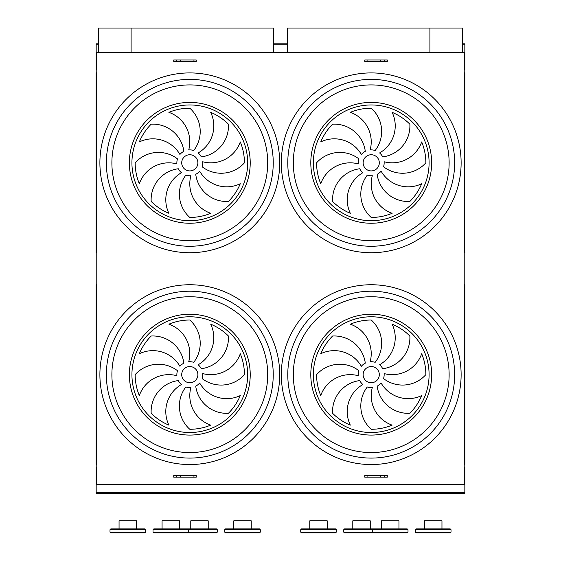 <?xml version="1.0" encoding="UTF-8"?>
<svg xmlns="http://www.w3.org/2000/svg" width="561" height="561" viewBox="0 0 561 561"><rect width="100%" height="100%" fill="white"/><g stroke="black" fill="none" stroke-linecap="round" stroke-linejoin="round"><path stroke-width="0.84" d="M464.22 484.438L96.78 484.438L96.78 52.706L464.22 52.706L464.22 484.438M367.069 477.166L387.279 477.166L387.279 475.546L364.783 475.546L364.783 477.166L367.069 477.166L367.069 475.546M173.742 477.166L173.742 475.546L196.238 475.546L196.238 477.166L173.742 477.166M180.677 61.605L173.742 61.605L173.742 59.985L193.952 59.985L193.952 61.605L180.677 61.605L180.677 59.985M367.069 61.605L387.279 61.605L387.279 59.985L364.783 59.985L364.783 61.605L367.069 61.605L367.069 59.985M464.845 43.814L462.615 43.814L464.845 43.814L464.845 69.69L464.22 69.69M96.176 43.814L98.399 43.814L96.176 43.814L96.176 69.69L96.78 69.69M96.78 467.46L96.176 467.46L96.176 493.336L464.845 493.336L464.845 492.362L96.176 492.362M464.22 467.46L464.845 467.46L464.845 492.362M96.127 252.408L96.457 72.923M96.78 72.565L96.127 73.218L96.127 252.436L96.78 73.484M464.543 252.731L464.873 73.218L464.22 72.6M464.22 72.565L464.543 72.923M189.8 170.909A8.085 8.085 0 0 0 196.799 158.784A8.085 8.085 0 0 0 182.795 158.784A8.085 8.085 0 0 0 189.8 170.909M183.868 151.33A31.206 31.206 0 0 0 151.168 124.191A54.634 54.634 0 0 0 139.324 141.919A31.206 31.206 0 0 1 179.92 154.471A12.938 12.938 0 0 1 183.868 151.33M188.72 149.934A12.938 12.938 0 0 1 193.734 150.502A31.206 31.206 0 0 0 189.8 108.189A54.634 54.634 0 0 0 168.889 112.347A31.206 31.206 0 0 1 188.72 149.934M198.152 152.95A12.938 12.938 0 0 1 201.294 156.898A31.206 31.206 0 0 0 228.432 124.191A54.634 54.634 0 0 0 210.705 112.347A31.206 31.206 0 0 1 198.152 152.95M202.689 161.75A12.938 12.938 0 0 1 202.121 166.764A31.206 31.206 0 0 0 244.435 162.823A54.634 54.634 0 0 0 240.276 141.919A31.206 31.206 0 0 1 202.689 161.75M199.674 171.182A12.938 12.938 0 0 1 195.726 174.324A31.206 31.206 0 0 0 228.432 201.455A54.634 54.634 0 0 0 240.276 183.735A31.206 31.206 0 0 1 199.674 171.182M190.873 175.712A12.938 12.938 0 0 1 185.859 175.144A31.206 31.206 0 0 0 189.8 217.458A54.634 54.634 0 0 0 210.705 213.299A31.206 31.206 0 0 1 190.873 175.712M181.441 172.704A12.938 12.938 0 0 1 178.3 168.756A31.206 31.206 0 0 0 151.168 201.455A54.634 54.634 0 0 0 168.889 213.299A31.206 31.206 0 0 1 181.441 172.704M176.904 163.903A12.938 12.938 0 0 1 177.479 158.889A31.206 31.206 0 0 0 135.166 162.823A54.634 54.634 0 0 0 139.324 183.735A31.206 31.206 0 0 1 176.904 163.903M371.221 170.909A8.085 8.085 0 0 0 378.226 158.784A8.085 8.085 0 0 0 364.222 158.784A8.085 8.085 0 0 0 371.221 170.909M365.295 151.33A31.206 31.206 0 0 0 332.589 124.191A54.634 54.634 0 0 0 320.745 141.919A31.206 31.206 0 0 1 361.347 154.471A12.938 12.938 0 0 1 365.295 151.33M370.148 149.934A12.938 12.938 0 0 1 375.162 150.502A31.206 31.206 0 0 0 371.221 108.189A54.634 54.634 0 0 0 350.316 112.347A31.206 31.206 0 0 1 370.148 149.934M379.58 152.95A12.938 12.938 0 0 1 382.721 156.898A31.206 31.206 0 0 0 409.853 124.191A54.634 54.634 0 0 0 392.132 112.347A31.206 31.206 0 0 1 379.58 152.95M384.117 161.75A12.938 12.938 0 0 1 383.542 166.764A31.206 31.206 0 0 0 425.855 162.823A54.634 54.634 0 0 0 421.697 141.919A31.206 31.206 0 0 1 384.117 161.75M381.101 171.182A12.938 12.938 0 0 1 377.153 174.324A31.206 31.206 0 0 0 409.853 201.455A54.634 54.634 0 0 0 421.697 183.735A31.206 31.206 0 0 1 381.101 171.182M372.301 175.712A12.938 12.938 0 0 1 367.287 175.144A31.206 31.206 0 0 0 371.221 217.458A54.634 54.634 0 0 0 392.132 213.299A31.206 31.206 0 0 1 372.301 175.712M362.869 172.704A12.938 12.938 0 0 1 359.727 168.756A31.206 31.206 0 0 0 332.589 201.455A54.634 54.634 0 0 0 350.316 213.299A31.206 31.206 0 0 1 362.869 172.704M358.332 163.903A12.938 12.938 0 0 1 358.9 158.889A31.206 31.206 0 0 0 316.586 162.823A54.634 54.634 0 0 0 320.745 183.735A31.206 31.206 0 0 1 358.332 163.903M371.221 246.258A83.435 83.435 0 0 1 298.964 121.106A83.435 83.435 0 0 1 443.478 121.106A83.435 83.435 0 0 1 371.221 246.258M189.8 246.258A83.435 83.435 0 0 1 117.544 121.106A83.435 83.435 0 0 1 262.057 121.106A83.435 83.435 0 0 1 189.8 246.258M287.491 52.706L287.491 28.05L462.615 28.05L462.615 52.706M131.099 52.706L131.099 28.05L98.399 28.05L98.399 52.706M429.915 28.05L429.915 52.706M131.099 28.05L273.53 28.05L273.53 52.706M358.332 375.723A12.938 12.938 0 0 1 358.9 370.709A31.206 31.206 0 0 0 316.586 374.65A54.634 54.634 0 0 0 320.745 395.554A31.206 31.206 0 0 1 358.332 375.723M362.869 384.523A12.938 12.938 0 0 1 359.727 380.575A31.206 31.206 0 0 0 332.589 413.282A54.634 54.634 0 0 0 350.316 425.126A31.206 31.206 0 0 1 362.869 384.523M372.301 387.539A12.938 12.938 0 0 1 367.287 386.971A31.206 31.206 0 0 0 371.221 429.284A54.634 54.634 0 0 0 392.132 425.126A31.206 31.206 0 0 1 372.301 387.539M381.101 383.002A12.938 12.938 0 0 1 377.153 386.143A31.206 31.206 0 0 0 409.853 413.282A54.634 54.634 0 0 0 421.697 395.554A31.206 31.206 0 0 1 381.101 383.002M384.117 373.57A12.938 12.938 0 0 1 383.542 378.584A31.206 31.206 0 0 0 425.855 374.65A54.634 54.634 0 0 0 421.697 353.739A31.206 31.206 0 0 1 384.117 373.57M379.58 364.769A12.938 12.938 0 0 1 382.721 368.717A31.206 31.206 0 0 0 409.853 336.018A54.634 54.634 0 0 0 392.132 324.174A31.206 31.206 0 0 1 379.58 364.769M370.148 361.761A12.938 12.938 0 0 1 375.162 362.329A31.206 31.206 0 0 0 371.221 320.015A54.634 54.634 0 0 0 350.316 324.174A31.206 31.206 0 0 1 370.148 361.761M365.295 363.149A31.206 31.206 0 0 0 332.589 336.018A54.634 54.634 0 0 0 320.745 353.739A31.206 31.206 0 0 1 361.347 366.291A12.938 12.938 0 0 1 365.295 363.149M371.221 382.735A8.085 8.085 0 0 0 378.226 370.604A8.085 8.085 0 0 0 364.222 370.604A8.085 8.085 0 0 0 371.221 382.735M176.904 375.723A12.938 12.938 0 0 1 177.479 370.709A31.206 31.206 0 0 0 135.166 374.65A54.634 54.634 0 0 0 139.324 395.554A31.206 31.206 0 0 1 176.904 375.723M181.441 384.523A12.938 12.938 0 0 1 178.3 380.575A31.206 31.206 0 0 0 151.168 413.282A54.634 54.634 0 0 0 168.889 425.126A31.206 31.206 0 0 1 181.441 384.523M190.873 387.539A12.938 12.938 0 0 1 185.859 386.971A31.206 31.206 0 0 0 189.8 429.284A54.634 54.634 0 0 0 210.705 425.126A31.206 31.206 0 0 1 190.873 387.539M199.674 383.002A12.938 12.938 0 0 1 195.726 386.143A31.206 31.206 0 0 0 228.432 413.282A54.634 54.634 0 0 0 240.276 395.554A31.206 31.206 0 0 1 199.674 383.002M202.689 373.57A12.938 12.938 0 0 1 202.121 378.584A31.206 31.206 0 0 0 244.435 374.65A54.634 54.634 0 0 0 240.276 353.739A31.206 31.206 0 0 1 202.689 373.57M198.152 364.769A12.938 12.938 0 0 1 201.294 368.717A31.206 31.206 0 0 0 228.432 336.018A54.634 54.634 0 0 0 210.705 324.174A31.206 31.206 0 0 1 198.152 364.769M188.72 361.761A12.938 12.938 0 0 1 193.734 362.329A31.206 31.206 0 0 0 189.8 320.015A54.634 54.634 0 0 0 168.889 324.174A31.206 31.206 0 0 1 188.72 361.761M183.868 363.149A31.206 31.206 0 0 0 151.168 336.018A54.634 54.634 0 0 0 139.324 353.739A31.206 31.206 0 0 1 179.92 366.291A12.938 12.938 0 0 1 183.868 363.149M189.8 382.735A8.085 8.085 0 0 0 196.799 370.604A8.085 8.085 0 0 0 182.795 370.604A8.085 8.085 0 0 0 189.8 382.735M371.221 458.085A83.435 83.435 0 0 1 298.964 332.932A83.435 83.435 0 0 1 443.478 332.932A83.435 83.435 0 0 1 371.221 458.085A83.435 83.435 0 0 1 298.964 332.932A83.435 83.435 0 0 1 443.478 332.932A83.435 83.435 0 0 1 371.221 458.085M189.8 458.085A83.435 83.435 0 0 1 117.544 332.932A83.435 83.435 0 0 1 262.057 332.932A83.435 83.435 0 0 1 189.8 458.085A83.435 83.435 0 0 1 117.544 332.932A83.435 83.435 0 0 1 262.057 332.932A83.435 83.435 0 0 1 189.8 458.085M96.127 285.044L96.127 464.256L96.78 464.908M464.22 464.908L464.873 464.256L464.873 285.037L464.22 284.42M464.22 284.392L464.543 284.743M287.491 43.814L273.53 43.814L287.491 43.814M384.306 477.166L384.306 475.546M380.344 477.166L380.344 475.546M180.677 477.166L180.677 475.546M193.952 477.166L193.952 475.546M176.715 477.166L176.715 475.546M176.715 61.605L176.715 59.985M193.952 59.985L196.238 59.985L196.238 61.605L193.952 61.605M384.306 61.605L384.306 59.985M380.344 61.605L380.344 59.985M260.297 529.717L224.723 529.717L225.536 528.911L259.491 528.911L260.297 529.717L260.297 532.144L259.491 532.95L225.536 532.95L224.723 532.144L260.297 532.144M251.244 528.911L233.783 528.911L251.244 528.911L251.244 520.825L233.783 520.825L233.783 528.911M182.521 528.911L216.476 528.911L217.289 529.717L217.289 532.144L216.476 532.95L182.521 532.95M145.572 529.717L109.998 529.717L110.812 528.911L144.766 528.911L145.572 529.717L145.572 532.144L144.766 532.95L110.812 532.95L109.998 532.144L145.572 532.144M217.289 529.717L153.013 529.717L153.819 528.911L187.781 528.911L188.587 529.717L188.587 532.144L187.781 532.95L153.819 532.95L153.013 532.144L217.289 532.144M408.008 532.144L408.008 529.717L372.434 529.717L372.434 532.144L408.008 532.144L407.202 532.95L373.247 532.95L372.434 532.144L343.732 532.144L343.732 529.717L344.545 528.911L378.5 528.911M343.732 529.717L372.434 529.717L373.247 528.911L407.202 528.911L408.008 529.717M451.023 532.144L451.023 529.717L415.449 529.717L415.449 532.144L451.023 532.144L450.21 532.95L416.255 532.95L415.449 532.144M415.449 529.717L416.255 528.911L450.21 528.911L451.023 529.717M370.253 532.95L373.247 532.95M378.5 532.95L344.545 532.95L343.732 532.144M336.298 532.144L336.298 529.717L300.724 529.717L300.724 532.144L336.298 532.144L335.485 532.95L301.53 532.95L300.724 532.144M300.724 529.717L301.53 528.911L335.485 528.911L336.298 529.717M327.238 532.95L309.777 532.95M424.502 528.911L424.502 520.825L441.963 520.825L441.963 528.911M381.494 528.911L381.494 520.825L398.955 520.825L398.955 528.911M352.792 528.911L352.792 520.825L370.253 520.825L370.253 528.911M309.777 528.911L309.777 520.825L327.238 520.825L327.238 528.911M190.768 528.911L190.768 520.825L208.229 520.825L208.229 528.911M162.066 528.911L162.066 520.825L179.534 520.825L179.534 528.911M119.058 528.911L119.058 520.825L136.519 520.825L136.519 528.911M189.8 252.731A89.9 89.9 0 0 1 111.941 117.873A89.9 89.9 0 0 1 267.66 117.873A89.9 89.9 0 0 1 189.8 252.731M371.221 252.731A89.9 89.9 0 0 1 293.361 117.873A89.9 89.9 0 0 1 449.081 117.873A89.9 89.9 0 0 1 371.221 252.731M371.221 464.55A89.9 89.9 0 0 1 293.361 329.7A89.9 89.9 0 0 1 449.081 329.7A89.9 89.9 0 0 1 371.221 464.55M189.8 464.55A89.9 89.9 0 0 1 111.941 329.7A89.9 89.9 0 0 1 267.66 329.7A89.9 89.9 0 0 1 189.8 464.55M464.845 68.715L464.22 68.715M464.845 44.789L462.615 44.789M287.491 44.789L273.53 44.789M98.399 44.789L96.176 44.789M96.78 68.715L96.176 68.715M96.78 468.435L96.176 468.435M464.845 468.435L464.22 468.435M96.78 252.162L96.78 253.081M464.22 252.162L464.22 73.484M189.8 223.25A60.427 60.427 0 0 1 137.466 132.613A60.427 60.427 0 0 1 242.128 132.613A60.427 60.427 0 0 1 189.8 223.25M189.8 220.697A57.867 57.867 0 0 0 239.912 133.89A57.867 57.867 0 0 0 139.682 133.89A57.867 57.867 0 0 0 189.8 220.697M371.221 223.25A60.427 60.427 0 0 1 318.893 132.613A60.427 60.427 0 0 1 423.555 132.613A60.427 60.427 0 0 1 371.221 223.25M371.221 220.697A57.867 57.867 0 0 0 421.339 133.89A57.867 57.867 0 0 0 321.109 133.89A57.867 57.867 0 0 0 371.221 220.697M371.221 240.732A77.909 77.909 0 0 0 449.13 162.823A77.909 77.909 0 0 0 371.221 84.914A77.909 77.909 0 0 0 293.312 162.823A77.909 77.909 0 0 0 371.221 240.732M189.8 240.732A77.909 77.909 0 0 0 267.709 162.823A77.909 77.909 0 0 0 189.8 84.914A77.909 77.909 0 0 0 111.891 162.823A77.909 77.909 0 0 0 189.8 240.732M371.221 432.517A57.867 57.867 0 0 0 421.339 345.716A57.867 57.867 0 0 0 321.109 345.716A57.867 57.867 0 0 0 371.221 432.517M189.8 432.517A57.867 57.867 0 0 0 239.912 345.716A57.867 57.867 0 0 0 139.682 345.716A57.867 57.867 0 0 0 189.8 432.517M189.8 435.077A60.427 60.427 0 0 1 129.374 374.65A60.427 60.427 0 0 1 189.8 314.223A60.427 60.427 0 0 1 250.227 374.65A60.427 60.427 0 0 1 189.8 435.077M189.8 296.741A77.909 77.909 0 0 0 111.891 374.65A77.909 77.909 0 0 0 189.8 452.559A77.909 77.909 0 0 0 267.709 374.65A77.909 77.909 0 0 0 189.8 296.741M371.221 435.077A60.427 60.427 0 0 1 310.794 374.65A60.427 60.427 0 0 1 371.221 314.223A60.427 60.427 0 0 1 431.647 374.65A60.427 60.427 0 0 1 371.221 435.077M371.221 296.741A77.909 77.909 0 0 0 293.312 374.65A77.909 77.909 0 0 0 371.221 452.559A77.909 77.909 0 0 0 449.13 374.65A77.909 77.909 0 0 0 371.221 296.741M96.78 285.311L96.457 284.743M96.78 463.989L96.457 464.578M464.22 463.989L464.22 285.311M464.22 253.081L464.873 252.436M96.78 284.392L96.127 285.037M224.723 529.717L224.723 532.144M109.998 529.717L109.998 532.144M153.013 529.717L153.013 532.144"/></g></svg>
